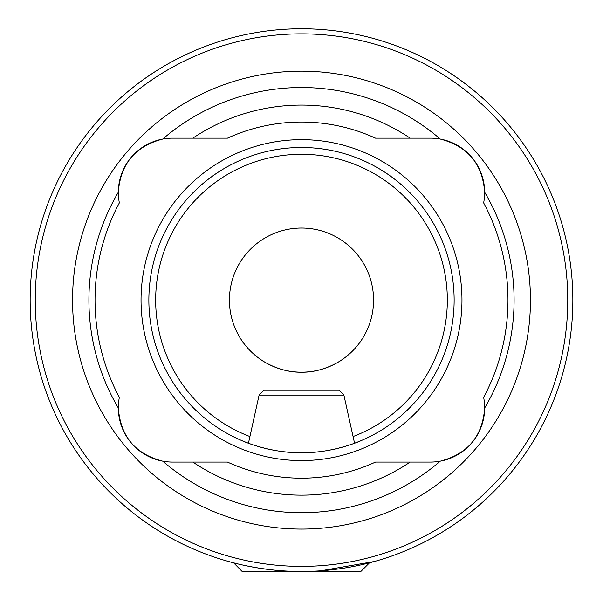 <?xml version="1.0" encoding="UTF-8"?>
<svg xmlns="http://www.w3.org/2000/svg" width="603" height="603" viewBox="0 0 603 603"><rect width="100%" height="100%" fill="white"/><g stroke="black" fill="none" stroke-linecap="round" stroke-linejoin="round"><path stroke-width="0.9" d="M243.311 441.223L248.436 443.235L259.109 395.093L343.891 395.093L354.564 443.235L360.858 440.74C361.416 440.574 333.534 453.185 301.53 452.755C269.36 453.185 241.599 440.567 242.142 440.74M119.356 202.872A54.27 54.27 0 0 1 118.339 192.206C120.442 163.941 135.245 146.22 162.742 139.059A212.588 212.588 0 0 1 440.258 139.059C467.702 146.16 482.506 163.873 484.661 192.206A212.588 212.588 0 0 1 484.661 408.027C482.558 436.301 467.755 454.014 440.258 461.174A54.27 54.27 0 0 1 430.391 462.079L410.153 462.079A195.033 195.033 0 0 1 192.847 462.079L172.609 462.079A54.27 54.27 0 0 1 162.742 461.174C135.298 454.082 120.494 436.361 118.339 408.027A54.27 54.27 0 0 1 119.356 397.362A206.482 206.482 0 0 1 119.356 202.872M192.847 138.155L172.609 138.155A54.27 54.27 0 0 0 118.339 192.206A212.588 212.588 0 0 0 118.339 408.027A54.27 54.27 0 0 0 162.742 461.174A212.588 212.588 0 0 0 440.258 461.174A54.27 54.27 0 0 0 483.644 397.362A206.482 206.482 0 0 0 483.644 202.872A54.27 54.27 0 0 0 430.391 138.155L410.153 138.155A195.033 195.033 0 0 0 192.847 138.155L227.482 138.155A178.073 178.073 0 0 1 375.518 138.155L410.153 138.155M572.85 300.121A271.35 271.35 0 0 1 301.5 571.471A271.35 271.35 0 0 1 30.15 300.121A271.35 271.35 0 0 1 301.5 28.771A271.35 271.35 0 0 1 572.85 300.121A271.35 271.35 0 0 0 301.5 28.771A271.35 271.35 0 0 0 30.15 300.121M148.866 300.121A152.634 152.634 0 0 1 301.5 147.486A152.634 152.634 0 0 1 454.134 300.121A152.634 152.634 0 0 1 301.5 452.755A152.634 152.634 0 0 1 148.866 300.121M141.034 300.121A160.466 160.466 0 0 1 301.5 139.655A160.466 160.466 0 0 1 461.966 300.121A160.466 160.466 0 0 1 301.5 460.586A160.466 160.466 0 0 1 141.034 300.121M72.548 300.121A228.952 228.952 0 0 1 301.5 71.169A228.952 228.952 0 0 1 530.452 300.121A228.952 228.952 0 0 1 301.5 529.072A228.952 228.952 0 0 1 72.548 300.121M259.102 358.408C259.011 358.612 278.179 372.775 301.462 372.194C324.874 372.775 344.012 358.581 343.898 358.408C344.012 358.597 324.829 372.767 301.568 372.194C278.126 372.782 259.004 358.589 259.102 358.408M229.426 300.121A72.074 72.074 0 0 1 301.5 228.04A72.074 72.074 0 0 1 373.574 300.121A72.074 72.074 0 0 1 301.5 372.194A72.074 72.074 0 0 1 229.426 300.121M320.932 570.77L374.41 561.491M368.802 562.991L369.338 562.991L360.858 571.471L301.5 571.471C262.411 571.795 227.746 561.28 228.59 561.491C227.776 561.272 262.275 571.787 301.5 571.471L242.142 571.471L233.663 562.855L228.59 561.491M410.153 462.079L375.518 462.079A178.073 178.073 0 0 1 227.482 462.079L192.847 462.079M259.109 395.093L264.197 390.005L338.803 390.005L343.891 395.093M233.663 562.991L234.198 562.991M567.762 300.121A266.262 266.262 0 0 1 301.5 566.383A266.262 266.262 0 0 1 35.238 300.121A266.262 266.262 0 0 1 301.5 33.858A266.262 266.262 0 0 1 567.762 300.121M249.921 436.542A145.851 145.851 0 0 1 301.5 154.27A145.851 145.851 0 0 1 353.079 436.542"/></g></svg>
